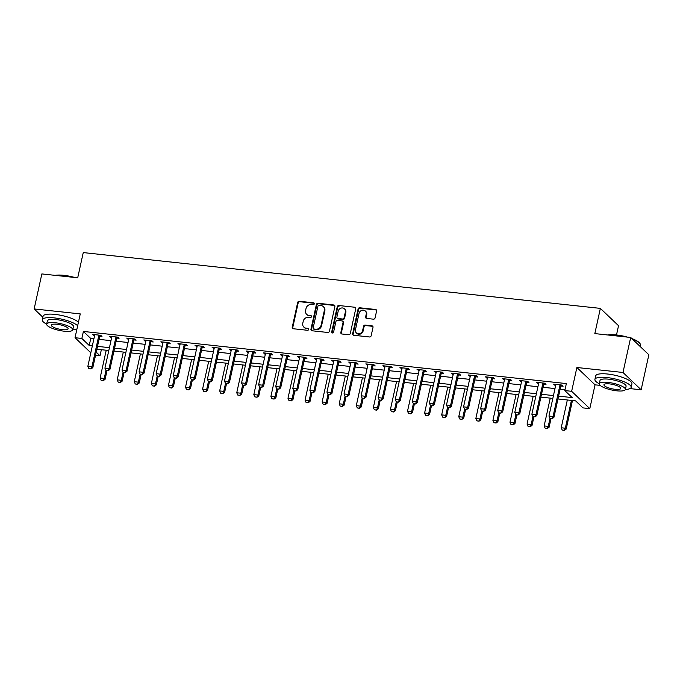 <?xml version="1.0" encoding="UTF-8"?>
<svg xmlns="http://www.w3.org/2000/svg" width="683" height="683" viewBox="0 0 683 683"><rect width="100%" height="100%" fill="white"/><g stroke="black" fill="none" stroke-linecap="round" stroke-linejoin="round"><path stroke-width="1.02" d="M314.291 303.858A1.016 0.905 -46.4 0 0 313.565 302.791L299.316 301.254A1.46 1.298 -46.4 0 0 297.677 302.484L292.239 327.225A1.46 1.298 -46.4 0 0 293.272 328.745L307.521 330.282A1.016 0.905 -46.4 0 0 308.434 328.583A1.016 0.905 -46.4 0 0 307.948 328.361L306.104 328.164A4.661 4.149 -46.4 0 1 303.85 327.131A4.661 4.149 -46.4 0 1 302.774 323.298L303.235 321.241A4.661 4.149 -46.4 0 1 308.485 317.305L310.33 317.501A1.016 0.905 -46.4 0 0 311.252 315.802A1.016 0.905 -46.4 0 0 310.756 315.572L308.912 315.375A4.661 4.149 -46.4 0 1 306.667 314.351A4.661 4.149 -46.4 0 1 305.591 310.517L306.044 308.451A4.661 4.149 -46.4 0 1 311.303 304.516L313.147 304.712A1.016 0.905 -46.4 0 0 314.291 303.858M314.257 303.303A1.016 0.905 -46.4 0 0 314.06 303.261L299.811 301.724A1.46 1.298 -46.4 0 0 298.164 302.953L292.725 327.695A1.46 1.298 -46.4 0 0 292.853 328.625M308.631 328.873A1.016 0.905 -46.4 0 0 308.434 328.83L306.104 328.164M311.439 316.084A1.016 0.905 -46.4 0 0 311.252 316.041L308.912 315.375M373.43 319.174A1.46 1.298 -46.4 0 0 375.069 317.945L376.598 310.996A1.46 1.298 -46.4 0 0 375.556 309.484L359.736 307.777A1.46 1.298 -46.4 0 0 358.088 309.006L352.65 333.748A1.46 1.298 -46.4 0 0 353.692 335.268L369.512 336.975A1.46 1.298 -46.4 0 0 371.159 335.746L373.003 327.362A1.46 1.298 -46.4 0 0 371.962 325.842L365.192 325.108A1.46 1.298 -46.4 0 0 363.544 326.337L362.63 330.495A3.893 3.466 -46.4 0 1 360.001 333.543A3.893 3.466 -46.4 0 1 356.355 332.928A3.893 3.466 -46.4 0 1 355.459 329.718L359.036 313.429A3.893 3.466 -46.4 0 1 361.666 310.389A3.893 3.466 -46.4 0 1 365.311 311.004A3.893 3.466 -46.4 0 1 366.216 314.206L365.618 316.921A1.46 1.298 -46.4 0 0 366.651 318.44L373.43 319.174M630.691 337.462L648.85 354.784L641.149 389.797L622.99 372.474L630.691 337.462L594.825 333.594L600.366 308.383L83.258 252.582L77.708 277.793L41.851 273.926L34.15 308.938L80.261 313.907L75.028 337.718L81.858 338.452L83.394 331.451L566.352 383.573L564.815 390.574L571.645 391.308L589.805 408.63L582.975 407.896L575.615 400.87L557.977 398.966M622.99 372.474L576.879 367.497L571.645 391.308M334.892 306.496A1.46 1.298 -46.4 0 0 333.85 304.977L318.03 303.269A1.46 1.298 -46.4 0 0 316.383 304.498L310.944 329.249A1.46 1.298 -46.4 0 0 311.986 330.768L327.806 332.476A1.46 1.298 -46.4 0 0 329.445 331.246L334.892 306.496M338.879 305.523L354.708 307.23A1.46 1.298 -46.4 0 1 355.741 308.75L350.302 333.492A1.46 1.298 -46.4 0 1 348.663 334.721L341.884 333.996A1.46 1.298 -46.4 0 1 340.851 332.476L343.054 322.436A1.46 1.298 -46.4 0 0 342.012 320.916L337.522 320.438A1.46 1.298 -46.4 0 0 335.882 321.667L333.586 332.109A1.016 0.905 -46.4 0 1 331.938 332.749A1.016 0.905 -46.4 0 1 331.707 331.912L337.24 306.752A1.46 1.298 -46.4 0 1 338.879 305.523L354.708 307.23M34.15 308.938L42.85 317.236M83.394 331.451L90.762 338.478L93.895 338.819M99.044 339.374L110.97 340.655M116.119 341.21L128.054 342.499M133.194 343.054L145.129 344.343M150.277 344.898L162.204 346.187M167.352 346.742L179.287 348.031M184.427 348.586L196.363 349.875M201.502 350.43L213.438 351.711M218.586 352.266L230.521 353.555M235.661 354.11L247.596 355.399M252.736 355.954L264.671 357.243M269.819 357.798L281.755 359.087M286.894 359.642L298.83 360.931M303.969 361.486L315.905 362.775M321.053 363.33L332.988 364.611M338.128 365.166L350.063 366.455M355.203 367.01L367.138 368.299M372.286 368.854L384.222 370.143M389.361 370.698L401.297 371.987M406.436 372.542L418.372 373.832M423.52 374.386L435.455 375.676M440.595 376.231L452.53 377.511M457.67 378.066L469.605 379.355M474.753 379.91L486.689 381.199M491.828 381.754L503.764 383.043M508.903 383.598L520.839 384.888M525.987 385.443L537.914 386.732M543.062 387.287L554.997 388.576M560.137 389.131L565.02 389.651M99.838 336.241L101.98 336.471L100.76 335.302L92.555 334.414L94.587 335.669M116.913 338.085L119.064 338.316L117.835 337.146L109.639 336.258L111.662 337.513M133.996 339.921L136.139 340.151L134.91 338.981L126.714 338.102L128.746 339.357M151.071 341.765L153.214 341.995L151.993 340.826L143.789 339.946L145.821 341.201M168.146 343.609L170.298 343.839L169.068 342.67L160.872 341.782L162.895 343.045M185.221 345.453L187.373 345.683L186.143 344.514L177.947 343.626L179.979 344.889M202.305 347.297L204.448 347.527L203.218 346.358L195.022 345.47L197.054 346.725M219.38 349.141L221.531 349.372L220.302 348.202L212.106 347.314L214.129 348.569M236.455 350.977L238.606 351.216L237.377 350.046L229.181 349.158L231.213 350.413M253.538 352.821L255.681 353.051L254.452 351.882L246.256 351.002L248.288 352.257M270.613 354.665L272.765 354.895L271.535 353.726L263.339 352.846L265.363 354.101M287.688 356.509L289.84 356.739L288.61 355.57L280.414 354.682L282.446 355.945M304.772 358.353L306.915 358.584L305.685 357.414L297.489 356.526L299.521 357.79M321.847 360.197L323.99 360.428L322.769 359.258L314.573 358.37L316.596 359.625M338.922 362.041L341.073 362.272L339.844 361.102L331.648 360.214L333.68 361.469M356.005 363.877L358.148 364.116L356.919 362.938L348.723 362.058L350.755 363.313M373.08 365.721L375.223 365.951L374.002 364.782L365.806 363.902L367.83 365.157M390.155 367.565L392.307 367.796L391.077 366.626L382.881 365.746L384.913 367.002M407.239 369.409L409.382 369.64L408.152 368.47L399.956 367.582L401.988 368.846M424.314 371.253L426.457 371.484L425.236 370.314L417.04 369.426L419.063 370.69M441.389 373.097L443.54 373.328L442.311 372.158L434.115 371.27L436.147 372.525M458.472 374.941L460.615 375.172L459.386 374.002L451.19 373.114L453.222 374.369M475.547 376.777L477.69 377.016L476.469 375.838L468.265 374.958L470.297 376.213M492.622 378.621L494.774 378.852L493.544 377.682L485.348 376.803L487.372 378.058M509.706 380.465L511.849 380.696L510.619 379.526L502.423 378.647L504.455 379.902M526.781 382.309L528.924 382.54L527.703 381.37L519.498 380.482L521.53 381.746M543.856 384.153L546.007 384.384L544.778 383.214L536.582 382.326L538.605 383.59M560.939 385.997L563.082 386.228L561.853 385.058L553.657 384.17L555.689 385.425M616.493 334.96L618.533 325.706L600.366 308.383M576.879 367.497L595.038 384.828L600.144 385.374M629.999 388.593L641.149 389.797M595.038 384.828L589.805 408.63M101.357 349.696L100.017 355.783L95.535 355.297M558.6 396.131L572.175 397.591L564.815 390.574M81.858 338.452L89.217 345.478L92.359 345.82M97.498 346.375L109.434 347.664M114.582 348.219L126.509 349.5M131.657 350.055L143.592 351.344M148.732 351.899L160.667 353.188M165.807 353.743L177.742 355.032M182.89 355.587L194.826 356.876M199.965 357.431L211.901 358.72M217.04 359.275L228.976 360.564M234.124 361.119L246.059 362.4M251.199 362.955L263.134 364.244M268.274 364.799L280.209 366.088M285.357 366.643L297.293 367.932M302.432 368.487L314.368 369.776M319.507 370.331L331.443 371.62M336.591 372.175L348.526 373.464M353.666 374.019L365.601 375.3M370.741 375.855L382.676 377.144M387.824 377.699L399.76 378.988M404.899 379.543L416.835 380.832M421.974 381.387L433.91 382.676M439.058 383.231L450.993 384.52M456.133 385.075L468.068 386.356M473.208 386.911L485.143 388.2M490.292 388.755L502.227 390.044M507.367 390.599L519.302 391.888M524.442 392.443L536.377 393.732M541.525 394.287L553.452 395.577M90.822 352.787L75.028 337.718M96.226 352.163L100.017 355.783M552.829 398.411L540.893 397.122M535.754 396.567L523.818 395.286M518.679 394.731L506.743 393.442M501.595 392.887L489.66 391.598M484.52 391.043L472.585 389.754M467.445 389.199L455.51 387.91M450.362 387.355L438.426 386.066M433.287 385.511L421.351 384.222M416.212 383.667L404.276 382.386M399.128 381.831L387.201 380.542M382.053 379.987L370.118 378.698M364.978 378.143L353.043 376.854M347.903 376.299L335.968 375.01M330.82 374.455L318.884 373.166M313.745 372.611L301.809 371.33M296.67 370.775L284.734 369.486M279.586 368.931L267.651 367.642M262.511 367.087L250.576 365.798M245.436 365.243L233.501 363.954M228.353 363.399L216.417 362.11M211.278 361.555L199.342 360.265M194.203 359.71L182.267 358.43M177.119 357.875L165.184 356.586M160.044 356.031L148.109 354.742M142.969 354.187L131.034 352.898M125.885 352.343L113.95 351.053M108.81 350.499L96.875 349.209M90.762 338.478L89.217 345.478M93.784 335.584L94.006 334.568M110.859 337.428L111.09 336.412M127.943 339.272L128.165 338.256M145.018 341.116L145.24 340.1M162.093 342.96L162.323 341.944M179.177 344.795L179.398 343.788M196.252 346.64L196.473 345.632M213.327 348.484L213.557 347.468M230.41 350.328L230.632 349.312M247.485 352.172L247.707 351.156M264.56 354.016L264.782 353M281.644 355.86L281.866 354.844M298.719 357.696L298.941 356.688M315.794 359.54L316.016 358.532M332.877 361.384L333.099 360.368M349.952 363.228L350.174 362.212M367.027 365.072L367.249 364.056M384.111 366.916L384.333 365.9M401.186 368.76L401.408 367.744M418.261 370.596L418.483 369.588M435.344 372.44L435.566 371.424M452.419 374.284L452.641 373.268M469.494 376.128L469.716 375.112M486.578 377.972L486.8 376.956M503.653 379.816L503.875 378.8M520.728 381.66L520.95 380.644M537.803 383.496L538.033 382.489M554.886 385.34L555.108 384.324M306.667 314.351L307.154 314.82A4.661 4.149 -46.4 0 0 309.408 315.845M303.85 327.131L304.345 327.601A4.661 4.149 -46.4 0 0 306.59 328.625M334.764 305.574A1.46 1.298 -46.4 0 0 334.346 305.446L318.517 303.739A1.46 1.298 -46.4 0 0 316.878 304.968L311.431 329.718A1.46 1.298 -46.4 0 0 311.559 330.64M319.081 305.352A1.016 0.905 -46.4 0 0 317.928 306.215L313.156 327.934A1.016 0.905 -46.4 0 0 313.881 329.001L315.828 329.206A4.661 4.149 -46.4 0 0 321.087 325.27L324.348 310.432A4.661 4.149 -46.4 0 0 323.272 306.59A4.661 4.149 -46.4 0 0 321.027 305.566L319.081 305.352M313.386 328.779L313.881 329.24A1.016 0.905 -46.4 0 0 314.368 329.471L313.881 329.001M323.272 306.59L323.768 307.06A4.661 4.149 -46.4 0 1 324.835 310.893L321.573 325.74A4.661 4.149 -46.4 0 1 316.314 329.676L314.368 329.471M355.621 307.82A1.46 1.298 -46.4 0 0 355.194 307.7M342.721 321.241L343.207 321.71A1.46 1.298 -46.4 0 1 343.549 322.905L341.338 332.945A1.46 1.298 -46.4 0 0 341.466 333.867M339.374 305.993A1.46 1.298 -46.4 0 0 337.726 307.222L332.194 332.373A1.016 0.905 -46.4 0 0 332.237 332.928M345.342 312.029A3.893 3.466 -46.4 0 0 344.445 308.818A3.893 3.466 -46.4 0 0 340.8 308.204A3.893 3.466 -46.4 0 0 338.17 311.252L336.907 316.989A1.46 1.298 -46.4 0 0 337.948 318.509L342.439 318.995A1.46 1.298 -46.4 0 0 344.078 317.766L345.342 312.029L345.837 312.49A3.893 3.466 -46.4 0 0 344.941 309.288L344.445 308.818M337.24 318.193L337.735 318.654A1.46 1.298 -46.4 0 0 338.435 318.978L337.948 318.509M345.837 312.49L344.574 318.235A1.46 1.298 -46.4 0 1 342.926 319.465L338.435 318.978M365.311 311.004L365.806 311.465A3.893 3.466 -46.4 0 1 366.703 314.675L366.105 317.39A1.46 1.298 -46.4 0 0 366.233 318.321M356.355 332.928L356.842 333.398A3.893 3.466 -46.4 0 0 360.496 334.013A3.893 3.466 -46.4 0 0 363.125 330.965L362.63 330.495M372.875 326.431A1.46 1.298 -46.4 0 0 372.448 326.303L365.678 325.578A1.46 1.298 -46.4 0 0 364.039 326.807L363.125 330.965M376.47 310.073A1.46 1.298 -46.4 0 0 376.051 309.945L360.223 308.238A1.46 1.298 -46.4 0 0 358.584 309.467L353.137 334.218A1.46 1.298 -46.4 0 0 353.265 335.14M106.232 350.225L100.119 378.015L104.226 378.459L105.976 370.485M103.167 380.516L101.118 380.294L103.312 380.662L104.226 378.459L105.105 379.304L107 370.673M100.119 378.015L101.118 380.294M103.312 380.662L105.105 379.304M88.841 368.589L91.044 368.957L88.841 368.589L87.851 366.31L94.63 335.498A1.486 1.323 -46.4 0 0 94.655 335.071L94.621 334.636M99.103 335.122L98.881 335.524A1.486 1.323 -46.4 0 0 98.728 335.942L91.949 366.754L92.837 367.599L91.044 368.957M100.375 335.259L99.769 336.369A1.486 1.323 -46.4 0 0 99.607 336.787L92.837 367.599M87.851 366.31L91.949 366.754L90.89 368.811M123.316 352.061L117.203 379.859L121.301 380.303L123.051 372.329M120.242 382.36L118.193 382.139L120.387 382.506L121.301 380.303L122.18 381.14L124.075 372.517M117.203 379.859L118.193 382.139M120.387 382.506L122.18 381.14M140.391 353.905L134.278 381.703L138.376 382.147L140.126 374.173M137.317 384.205L135.268 383.983L137.471 384.341L138.376 382.147L139.264 382.984L141.159 374.361M134.278 381.703L135.268 383.983M137.471 384.341L139.264 382.984M157.466 355.749L151.353 383.547L155.451 383.983L157.21 376.017M154.401 386.049L152.352 385.827L154.546 386.185L155.451 383.983L156.339 384.828L158.234 376.205M151.353 383.547L152.352 385.827M154.546 386.185L156.339 384.828M105.925 370.434L108.119 370.801L105.925 370.434L104.926 368.154L111.705 337.342A1.486 1.323 -46.4 0 0 111.73 336.915L111.696 336.48M116.178 336.967L115.956 337.368A1.486 1.323 -46.4 0 0 115.803 337.786L109.024 368.598L109.912 369.435L108.119 370.801M117.45 337.103L116.844 338.213A1.486 1.323 -46.4 0 0 116.682 338.631L109.912 369.435M104.926 368.154L109.024 368.598L107.974 370.656M123 372.278L125.194 372.636L123 372.278L122.009 369.998L128.78 339.186A1.486 1.323 -46.4 0 0 128.814 338.751L128.771 338.324M133.262 338.811L133.04 339.212A1.486 1.323 -46.4 0 0 132.878 339.63L126.107 370.442L126.987 371.279L125.194 372.636M134.525 338.947L133.919 340.057A1.486 1.323 -46.4 0 0 133.766 340.467L126.987 371.279M122.009 369.998L126.107 370.442L125.049 372.5M140.075 374.122L142.277 374.48L140.075 374.122L139.084 371.842L145.863 341.03A1.486 1.323 -46.4 0 0 145.889 340.595L145.846 340.168M150.337 340.646L150.115 341.056A1.486 1.323 -46.4 0 0 149.961 341.474L143.182 372.278L144.07 373.123L142.277 374.48M151.609 340.783L151.003 341.893A1.486 1.323 -46.4 0 0 150.841 342.311L144.07 373.123M139.084 371.842L143.182 372.278L142.124 374.344M174.549 357.593L168.436 385.383L172.534 385.827L174.285 377.861M171.476 387.893L169.427 387.671L171.621 388.029L172.534 385.827L173.414 386.672L175.309 378.049M168.436 385.383L169.427 387.671M171.621 388.029L173.414 386.672M157.158 375.966L159.352 376.324L157.158 375.966L156.159 373.678L162.938 342.875A1.486 1.323 -46.4 0 0 162.964 342.439L162.93 342.012M167.412 342.49L167.19 342.9A1.486 1.323 -46.4 0 0 167.036 343.31L160.257 374.122L161.145 374.967L159.352 376.324M168.684 342.627L168.078 343.737A1.486 1.323 -46.4 0 0 167.916 344.155L161.145 374.967M156.159 373.678L160.257 374.122L159.207 376.188M55.152 275.36A18.108 4.661 12.4 0 1 63.809 275.326A18.108 4.661 12.4 0 1 74.763 277.477M72.705 277.255A18.552 4.781 -167.6 0 0 63.57 275.608A18.552 4.781 -167.6 0 0 56.006 275.454M77.657 325.757A18.552 4.781 -167.6 0 0 54.273 317.902A18.552 4.781 -167.6 0 0 42.295 319.772A18.552 4.781 -167.6 0 0 46.649 324.126M78.425 322.256A18.552 4.781 -167.6 0 0 55.041 314.393A18.552 4.781 -167.6 0 0 43.063 316.263L42.295 319.772M46.657 324.101L47.366 320.882A13.353 3.441 12.4 0 1 55.989 319.542A13.353 3.441 12.4 0 1 73.457 326.619L72.748 329.838A13.353 3.441 -167.6 0 0 55.28 322.76A13.353 3.441 -167.6 0 0 46.657 324.101A13.353 3.441 -167.6 0 0 64.117 331.187A13.353 3.441 -167.6 0 0 72.748 329.838A18.552 4.781 -167.6 0 0 76.906 329.163M62.546 329.684A8.606 2.22 -167.6 0 0 68.104 328.822A8.606 2.22 -167.6 0 0 56.851 324.254A8.606 2.22 -167.6 0 0 51.293 325.125A8.606 2.22 -167.6 0 0 62.546 329.684M607.793 334.994A18.108 4.661 12.4 0 1 616.45 334.96A18.108 4.661 12.4 0 1 627.395 337.112M625.346 336.89A18.552 4.781 -167.6 0 0 616.211 335.242A18.552 4.781 -167.6 0 0 608.638 335.088M599.29 383.735L599.998 380.516A13.353 3.441 12.4 0 1 608.63 379.176A13.353 3.441 12.4 0 1 626.089 386.254L625.38 389.472A13.353 3.441 -167.6 0 0 607.921 382.395A13.353 3.441 -167.6 0 0 599.29 383.735A13.353 3.441 -167.6 0 0 616.758 390.821A13.353 3.441 -167.6 0 0 625.38 389.472A18.552 4.781 -167.6 0 0 631.16 387.372A18.552 4.781 -167.6 0 0 606.905 377.537A18.552 4.781 -167.6 0 0 594.927 379.406A18.552 4.781 -167.6 0 0 599.29 383.761M631.16 387.372L631.929 383.872A18.552 4.781 -167.6 0 0 607.682 374.036A18.552 4.781 -167.6 0 0 595.696 375.898L594.927 379.406M615.187 389.319A8.606 2.22 -167.6 0 0 620.745 388.456A8.606 2.22 -167.6 0 0 609.492 383.889A8.606 2.22 -167.6 0 0 603.934 384.76A8.606 2.22 -167.6 0 0 615.187 389.319M640.15 346.486L640.458 345.077A18.552 4.781 -167.6 0 0 640.082 343.686A18.552 4.781 -167.6 0 0 632.373 339.075M631.826 338.555A18.108 4.661 12.4 0 1 639.749 343.207L640.082 343.686M191.624 359.437L185.511 387.227L189.609 387.671L191.36 379.697M188.551 389.737L186.502 389.515L188.704 389.873L189.609 387.671L190.497 388.516L192.393 379.893M185.511 387.227L186.502 389.515M188.704 389.873L190.497 388.516M208.699 361.281L202.586 389.071L206.684 389.515L208.443 381.541M205.634 391.572L203.585 391.359L205.779 391.718L206.684 389.515L207.572 390.36L209.468 381.737M202.586 389.071L203.585 391.359M205.779 391.718L207.572 390.36M225.774 363.125L219.67 390.915L223.768 391.359L225.518 383.385M222.709 393.417L220.66 393.195L222.854 393.562L223.768 391.359L224.647 392.204L226.543 383.573M219.67 390.915L220.66 393.195M222.854 393.562L224.647 392.204M242.858 364.961L236.745 392.759L240.843 393.203L242.593 385.229M239.784 395.261L237.735 395.039L239.938 395.406L240.843 393.203L241.731 394.04L243.626 385.417M236.745 392.759L237.735 395.039M239.938 395.406L241.731 394.04M259.933 366.805L253.82 394.603L257.918 395.047L259.677 387.073M256.868 397.105L254.819 396.883L257.013 397.241L257.918 395.047L258.806 395.884L260.701 387.261M253.82 394.603L254.819 396.883M257.013 397.241L258.806 395.884M174.233 377.81L176.427 378.169L174.233 377.81L173.243 375.522L180.013 344.71A1.486 1.323 -46.4 0 0 180.047 344.283L180.005 343.848M184.495 344.334L184.273 344.736A1.486 1.323 -46.4 0 0 184.111 345.154L177.341 375.966L178.22 376.811L176.427 378.169M185.759 344.471L185.153 345.581A1.486 1.323 -46.4 0 0 184.999 345.999L178.22 376.811M173.243 375.522L177.341 375.966L176.282 378.032M191.308 379.654L193.511 380.013L191.308 379.654L190.318 377.366L197.088 346.554A1.486 1.323 -46.4 0 0 197.122 346.127L197.08 345.692M201.57 346.179L201.348 346.58A1.486 1.323 -46.4 0 0 201.195 346.998L194.416 377.81L195.304 378.655L193.511 380.013M202.842 346.315L202.228 347.425A1.486 1.323 -46.4 0 0 202.074 347.843L195.304 378.655M190.318 377.366L194.416 377.81L193.357 379.868M208.392 381.49L210.586 381.857L208.392 381.49L207.393 379.21L214.172 348.398A1.486 1.323 -46.4 0 0 214.197 347.971L214.163 347.536M218.645 348.023L218.423 348.424A1.486 1.323 -46.4 0 0 218.27 348.842L211.491 379.654L212.379 380.499L210.586 381.857M219.917 348.159L219.311 349.269A1.486 1.323 -46.4 0 0 219.149 349.687L212.379 380.499M207.393 379.21L211.491 379.654L210.441 381.712M225.467 383.334L227.661 383.701L225.467 383.334L224.476 381.054L231.247 350.242A1.486 1.323 -46.4 0 0 231.281 349.816L231.238 349.38M235.729 349.867L235.507 350.268A1.486 1.323 -46.4 0 0 235.345 350.686L228.574 381.498L229.454 382.335L227.661 383.701M236.992 350.003L236.386 351.113A1.486 1.323 -46.4 0 0 236.233 351.532L229.454 382.335M224.476 381.054L228.574 381.498L227.516 383.556M242.542 385.178L244.745 385.536L242.542 385.178L241.551 382.898L248.322 352.087A1.486 1.323 -46.4 0 0 248.356 351.651L248.313 351.224M252.804 351.702L252.582 352.112A1.486 1.323 -46.4 0 0 252.428 352.53L245.649 383.342L246.537 384.179L244.745 385.536M254.076 351.847L253.461 352.949A1.486 1.323 -46.4 0 0 253.308 353.367L246.537 384.179M241.551 382.898L245.649 383.342L244.591 385.4M277.008 368.649L270.903 396.447L275.001 396.883L276.752 388.917M273.943 398.949L271.894 398.727L274.088 399.085L275.001 396.883L275.881 397.728L277.776 389.105M270.903 396.447L271.894 398.727M274.088 399.085L275.881 397.728M259.625 387.022L261.82 387.381L259.625 387.022L258.626 384.742L265.405 353.931A1.486 1.323 -46.4 0 0 265.431 353.495L265.397 353.068M269.879 353.546L269.657 353.956A1.486 1.323 -46.4 0 0 269.503 354.375L262.724 385.178L263.612 386.023L261.82 387.381M271.151 353.683L270.545 354.793A1.486 1.323 -46.4 0 0 270.383 355.211L263.612 386.023M258.626 384.742L262.724 385.178L261.674 387.244M294.091 370.493L287.978 398.283L292.076 398.727L293.827 390.761M291.018 400.793L288.969 400.571L291.171 400.93L292.076 398.727L292.964 399.572L294.86 390.949M287.978 398.283L288.969 400.571M291.171 400.93L292.964 399.572M276.7 388.866L278.895 389.225L276.7 388.866L275.71 386.578L282.48 355.775A1.486 1.323 -46.4 0 0 282.506 355.339L282.472 354.904M286.962 355.391L286.74 355.792A1.486 1.323 -46.4 0 0 286.578 356.21L279.808 387.022L280.687 387.867L278.895 389.225M288.226 355.527L287.62 356.637A1.486 1.323 -46.4 0 0 287.466 357.055L280.687 387.867M275.71 386.578L279.808 387.022L278.749 389.088M311.166 372.337L305.053 400.127L309.151 400.571L310.91 392.597M308.101 402.637L306.052 402.415L308.246 402.774L309.151 400.571L310.039 401.416L311.935 392.793M305.053 400.127L306.052 402.415M308.246 402.774L310.039 401.416M293.775 390.71L295.97 391.069L293.775 390.71L292.785 388.422L299.555 357.61A1.486 1.323 -46.4 0 0 299.589 357.183L299.547 356.748M304.037 357.235L303.815 357.636A1.486 1.323 -46.4 0 0 303.653 358.054L296.883 388.866L297.762 389.711L295.97 391.069M305.31 357.371L304.695 358.481A1.486 1.323 -46.4 0 0 304.541 358.899L297.762 389.711M292.785 388.422L296.883 388.866L295.824 390.932M328.241 374.182L322.137 401.971L326.235 402.415L327.985 394.441M325.176 404.473L323.127 404.251L325.321 404.618L326.235 402.415L327.114 403.26L329.01 394.637M322.137 401.971L323.127 404.251M325.321 404.618L327.114 403.26M310.859 392.554L313.053 392.913L310.859 392.554L309.86 390.266L316.639 359.454A1.486 1.323 -46.4 0 0 316.664 359.027L316.63 358.592M321.112 359.079L320.89 359.48A1.486 1.323 -46.4 0 0 320.737 359.898L313.958 390.71L314.846 391.555L313.053 392.913M322.385 359.215L321.778 360.325A1.486 1.323 -46.4 0 0 321.616 360.744L314.846 391.555M309.86 390.266L313.958 390.71L312.908 392.768M345.325 376.017L339.212 403.815L343.31 404.259L345.06 396.285M342.251 406.317L340.202 406.095L342.396 406.462L343.31 404.259L344.198 405.104L346.093 396.473M339.212 403.815L340.202 406.095M342.396 406.462L344.198 405.104M327.934 394.39L330.128 394.757L327.934 394.39L326.944 392.11L333.714 361.298A1.486 1.323 -46.4 0 0 333.739 360.872L333.705 360.436M338.196 360.923L337.974 361.324A1.486 1.323 -46.4 0 0 337.812 361.742L331.042 392.554L331.921 393.399L330.128 394.757M339.46 361.059L338.853 362.169A1.486 1.323 -46.4 0 0 338.7 362.588L331.921 393.399M326.944 392.11L331.042 392.554L329.983 394.612M362.4 377.861L356.287 405.659L360.385 406.103L362.144 398.129M359.335 408.161L357.286 407.939L359.48 408.306L360.385 406.103L361.273 406.94L363.168 398.317M356.287 405.659L357.286 407.939M359.48 408.306L361.273 406.94M345.009 396.234L347.203 396.601L345.009 396.234L344.019 393.954L350.789 363.143A1.486 1.323 -46.4 0 0 350.823 362.707L350.78 362.28M355.271 362.767L355.049 363.168A1.486 1.323 -46.4 0 0 354.887 363.587L348.117 394.398L348.996 395.235L347.203 396.601M356.543 362.904L355.928 364.013A1.486 1.323 -46.4 0 0 355.775 364.432L348.996 395.235M344.019 393.954L348.117 394.398L347.058 396.456M379.475 379.705L373.37 407.503L377.468 407.947L379.219 399.973M376.41 410.005L374.361 409.783L376.555 410.142L377.468 407.947L378.348 408.784L380.243 400.161M373.37 407.503L374.361 409.783M376.555 410.142L378.348 408.784M396.558 381.549L390.445 409.348L394.543 409.783L396.294 401.817M393.485 411.849L391.436 411.627L393.63 411.986L394.543 409.783L395.423 410.628L397.327 402.005M390.445 409.348L391.436 411.627M393.63 411.986L395.423 410.628M413.633 383.394L407.52 411.183L411.618 411.627L413.377 403.662M410.568 413.693L408.511 413.471L410.714 413.83L411.618 411.627L412.506 412.472L414.402 403.849M407.52 411.183L408.511 413.471M410.714 413.83L412.506 412.472M430.708 385.238L424.604 413.027L428.702 413.471L430.452 405.497M427.643 415.537L425.594 415.315L427.789 415.674L428.702 413.471L429.581 414.316L431.477 405.693M424.604 413.027L425.594 415.315M427.789 415.674L429.581 414.316M447.792 387.082L441.679 414.871L445.777 415.315L447.527 407.341M444.718 417.373L442.669 417.151L444.864 417.518L445.777 415.315L446.656 416.16L448.56 407.538M441.679 414.871L442.669 417.151M444.864 417.518L446.656 416.16M464.867 388.917L458.754 416.715L462.852 417.159L464.611 409.185M461.793 419.217L459.744 418.995L461.947 419.362L462.852 417.159L463.74 417.996L465.635 409.373M458.754 416.715L459.744 418.995M461.947 419.362L463.74 417.996M481.942 390.761L475.829 418.559L479.936 419.003L481.686 411.029M478.877 421.061L476.828 420.839L479.022 421.206L479.936 419.003L480.815 419.84L482.71 411.217M475.829 418.559L476.828 420.839M479.022 421.206L480.815 419.84M499.025 392.605L492.913 420.404L497.011 420.839L498.761 412.874M495.952 422.905L493.903 422.683L496.097 423.042L497.011 420.839L497.89 421.684L499.785 413.061M492.913 420.404L493.903 422.683M496.097 423.042L497.89 421.684M362.084 398.078L364.287 398.437L362.084 398.078L361.094 395.799L367.872 364.987A1.486 1.323 -46.4 0 0 367.898 364.551L367.864 364.124M372.346 364.602L372.124 365.012A1.486 1.323 -46.4 0 0 371.97 365.431L365.192 396.242L366.079 397.079L364.287 398.437M373.618 364.748L373.012 365.849A1.486 1.323 -46.4 0 0 372.85 366.267L366.079 397.079M361.094 395.799L365.192 396.242L364.141 398.3M379.167 399.922L381.362 400.281L379.167 399.922L378.177 397.643L384.947 366.831A1.486 1.323 -46.4 0 0 384.973 366.395L384.939 365.968M389.421 366.447L389.208 366.856A1.486 1.323 -46.4 0 0 389.045 367.275L382.275 398.078L383.154 398.923L381.362 400.281M390.693 366.583L390.087 367.693A1.486 1.323 -46.4 0 0 389.933 368.111L383.154 398.923M378.177 397.643L382.275 398.078L381.216 400.144M396.242 401.766L398.437 402.125L396.242 401.766L395.252 399.478L402.022 368.675A1.486 1.323 -46.4 0 0 402.056 368.239L402.014 367.804M406.505 368.291L406.283 368.692A1.486 1.323 -46.4 0 0 406.12 369.11L399.35 399.922L400.229 400.767L398.437 402.125M407.777 368.427L407.162 369.537A1.486 1.323 -46.4 0 0 407.008 369.955L400.229 400.767M395.252 399.478L399.35 399.922L398.291 401.988M413.317 403.61L415.52 403.969L413.317 403.61L412.327 401.322L419.106 370.51A1.486 1.323 -46.4 0 0 419.131 370.084L419.097 369.648M423.58 370.135L423.358 370.536A1.486 1.323 -46.4 0 0 423.204 370.954L416.425 401.766L417.313 402.611L415.52 403.969M424.852 370.271L424.245 371.381A1.486 1.323 -46.4 0 0 424.083 371.8L417.313 402.611M412.327 401.322L416.425 401.766L415.366 403.832M430.401 405.446L432.595 405.813L430.401 405.446L429.402 403.166L436.181 372.355A1.486 1.323 -46.4 0 0 436.206 371.928L436.172 371.492M440.655 371.979L440.433 372.38A1.486 1.323 -46.4 0 0 440.279 372.798L433.509 403.61L434.388 404.456L432.595 405.813M441.927 372.115L441.32 373.225A1.486 1.323 -46.4 0 0 441.167 373.644L434.388 404.456M429.402 403.166L433.509 403.61L432.45 405.668M447.476 407.29L449.67 407.657L447.476 407.29L446.486 405.01L453.256 374.199A1.486 1.323 -46.4 0 0 453.29 373.772L453.247 373.336M457.738 373.823L457.516 374.224A1.486 1.323 -46.4 0 0 457.354 374.643L450.584 405.454L451.463 406.3L449.67 407.657M459.01 373.96L458.395 375.069A1.486 1.323 -46.4 0 0 458.242 375.488L451.463 406.3M446.486 405.01L450.584 405.454L449.525 407.512M464.551 409.134L466.754 409.501L464.551 409.134L463.561 406.855L470.339 376.043A1.486 1.323 -46.4 0 0 470.365 375.607L470.331 375.18M474.813 375.667L474.591 376.068A1.486 1.323 -46.4 0 0 474.437 376.487L467.659 407.299L468.547 408.135L466.754 409.501M476.085 375.804L475.479 376.914A1.486 1.323 -46.4 0 0 475.317 377.323L468.547 408.135M463.561 406.855L467.659 407.299L466.6 409.356M481.635 410.978L483.829 411.337L481.635 410.978L480.636 408.699L487.414 377.887A1.486 1.323 -46.4 0 0 487.44 377.451L487.406 377.025M491.888 377.503L491.666 377.912A1.486 1.323 -46.4 0 0 491.512 378.331L484.742 409.143L485.622 409.979L483.829 411.337M493.16 377.639L492.554 378.749A1.486 1.323 -46.4 0 0 492.392 379.167L485.622 409.979M480.636 408.699L484.742 409.143L483.684 411.2M516.1 394.45L509.988 422.248L514.086 422.683L515.844 414.718M513.027 424.749L510.978 424.527L513.181 424.886L514.086 422.683L514.973 423.528L516.869 414.905M509.988 422.248L510.978 424.527M513.181 424.886L514.973 423.528M498.71 412.822L500.904 413.181L498.71 412.822L497.719 410.543L504.489 379.731A1.486 1.323 -46.4 0 0 504.524 379.296L504.481 378.869M508.972 379.347L508.75 379.757A1.486 1.323 -46.4 0 0 508.587 380.166L501.817 410.978L502.697 411.823L500.904 413.181M510.244 379.483L509.629 380.593A1.486 1.323 -46.4 0 0 509.475 381.012L502.697 411.823M497.719 410.543L501.817 410.978L500.759 413.044M533.175 396.294L527.063 424.083L531.169 424.527L532.919 416.553M530.11 426.593L528.061 426.371L530.256 426.73L531.169 424.527L532.048 425.372L533.944 416.75M527.063 424.083L528.061 426.371M530.256 426.73L532.048 425.372M515.785 414.666L517.987 415.025L515.785 414.666L514.794 412.378L521.573 381.575A1.486 1.323 -46.4 0 0 521.599 381.14L521.564 380.704M526.047 381.191L525.825 381.592A1.486 1.323 -46.4 0 0 525.671 382.01L518.892 412.822L519.78 413.667L517.987 415.025M527.319 381.327L526.713 382.437A1.486 1.323 -46.4 0 0 526.55 382.856L519.78 413.667M514.794 412.378L518.892 412.822L517.834 414.888M550.259 398.138L544.146 425.927L548.244 426.371L549.994 418.397M547.185 428.429L545.136 428.215L547.331 428.574L548.244 426.371L549.123 427.216L551.019 418.594M544.146 425.927L545.136 428.215M547.331 428.574L549.123 427.216M532.868 416.51L535.062 416.869L532.868 416.51L531.869 414.222L538.648 383.411A1.486 1.323 -46.4 0 0 538.674 382.984L538.639 382.548M543.122 383.035L542.9 383.436A1.486 1.323 -46.4 0 0 542.746 383.855L535.967 414.666L536.855 415.512L535.062 416.869M544.394 383.172L543.788 384.281A1.486 1.323 -46.4 0 0 543.625 384.7L536.855 415.512M531.869 414.222L535.967 414.666L534.917 416.724M567.334 399.982L561.221 427.771L565.319 428.215L571.432 400.417M564.26 430.273L562.211 430.051L564.414 430.418L565.319 428.215L566.207 429.061L572.474 400.537M561.221 427.771L562.211 430.051M564.414 430.418L566.207 429.061M549.943 418.346L552.137 418.713L549.943 418.346L548.953 416.067L555.723 385.255A1.486 1.323 -46.4 0 0 555.757 384.828L555.714 384.392M560.205 384.879L559.983 385.28A1.486 1.323 -46.4 0 0 559.821 385.699L553.051 416.51L553.93 417.356L552.137 418.713M561.469 385.016L560.863 386.126A1.486 1.323 -46.4 0 0 560.709 386.544L553.93 417.356M548.953 416.067L553.051 416.51L551.992 418.568M314.06 303.261L313.565 302.791M308.434 328.83L307.948 328.361M311.252 316.041L310.756 315.572M292.725 327.695L292.239 327.225M298.164 302.953L297.677 302.484M299.811 301.724L299.316 301.254M311.431 329.718L310.944 329.249M316.878 304.968L316.383 304.498M318.517 303.739L318.03 303.269M334.346 305.446L333.85 304.977M316.314 329.676L315.828 329.206M321.573 325.74L321.087 325.27M324.835 310.893L324.348 310.432M341.338 332.945L340.851 332.476M343.549 322.905L343.054 322.436M332.194 332.373L331.707 331.912M337.726 307.222L337.24 306.752M342.926 319.465L342.439 318.995M344.574 318.235L344.078 317.766M366.105 317.39L365.618 316.921M366.703 314.675L366.216 314.206M364.039 326.807L363.544 326.337M365.678 325.578L365.192 325.108M372.448 326.303L371.962 325.842M353.137 334.218L352.65 333.748M358.584 309.467L358.088 309.006M360.223 308.238L359.736 307.777M376.051 309.945L375.556 309.484M98.728 335.942L99.607 336.787M98.881 335.524L99.769 336.369M115.803 337.786L116.682 338.631M115.956 337.368L116.844 338.213M132.878 339.63L133.766 340.467M133.04 339.212L133.919 340.057M149.961 341.474L150.841 342.311M150.115 341.056L151.003 341.893M167.036 343.31L167.916 344.155M167.19 342.9L168.078 343.737M184.111 345.154L184.999 345.999M184.273 344.736L185.153 345.581M201.195 346.998L202.074 347.843M201.348 346.58L202.228 347.425M218.27 348.842L219.149 349.687M218.423 348.424L219.311 349.269M235.345 350.686L236.233 351.532M235.507 350.268L236.386 351.113M252.428 352.53L253.308 353.367M252.582 352.112L253.461 352.949M269.503 354.375L270.383 355.211M269.657 353.956L270.545 354.793M286.578 356.21L287.466 357.055M286.74 355.792L287.62 356.637M303.653 358.054L304.541 358.899M303.815 357.636L304.695 358.481M320.737 359.898L321.616 360.744M320.89 359.48L321.778 360.325M337.812 361.742L338.7 362.588M337.974 361.324L338.853 362.169M354.887 363.587L355.775 364.432M355.049 363.168L355.928 364.013M371.97 365.431L372.85 366.267M372.124 365.012L373.012 365.849M389.045 367.275L389.933 368.111M389.208 366.856L390.087 367.693M406.12 369.11L407.008 369.955M406.283 368.692L407.162 369.537M423.204 370.954L424.083 371.8M423.358 370.536L424.245 371.381M440.279 372.798L441.167 373.644M440.433 372.38L441.32 373.225M457.354 374.643L458.242 375.488M457.516 374.224L458.395 375.069M474.437 376.487L475.317 377.323M474.591 376.068L475.479 376.914M491.512 378.331L492.392 379.167M491.666 377.912L492.554 378.749M508.587 380.166L509.475 381.012M508.75 379.757L509.629 380.593M525.671 382.01L526.55 382.856M525.825 381.592L526.713 382.437M542.746 383.855L543.625 384.7M542.9 383.436L543.788 384.281M559.821 385.699L560.709 386.544M559.983 385.28L560.863 386.126"/></g></svg>

